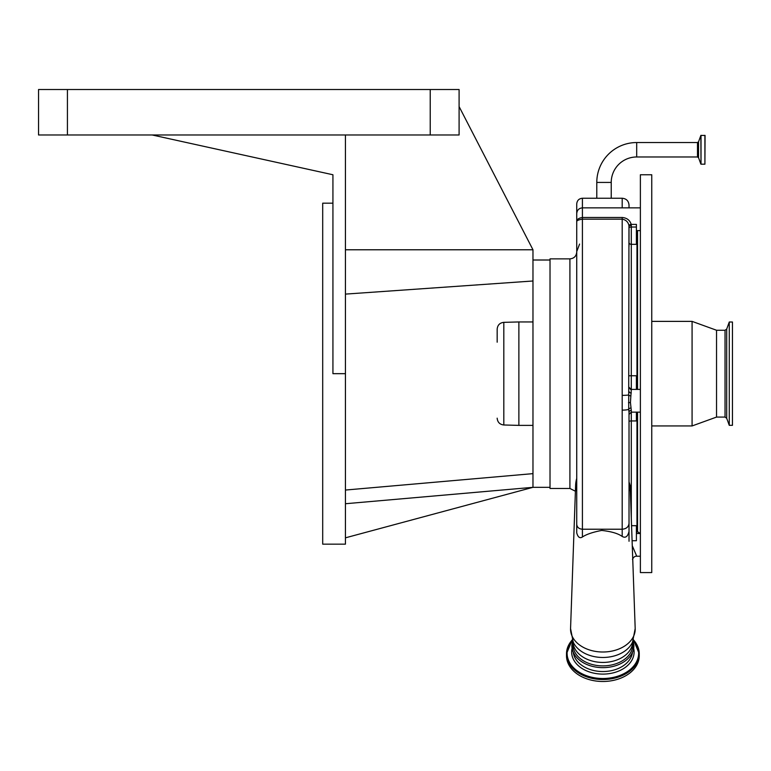 <?xml version="1.0" encoding="UTF-8"?>
<svg xmlns="http://www.w3.org/2000/svg" width="771" height="771" viewBox="0 0 771 771"><rect width="100%" height="100%" fill="white"/><g stroke="black" fill="none" stroke-linecap="round" stroke-linejoin="round"><path stroke-width="1.16" d="M704.906 135.32L704.906 164.194L705.06 135.465L700.868 135.417L701.012 164.194L701.012 135.32M636.692 142.539L636.692 156.976A25.462 25.462 0 0 0 611.23 182.428L596.793 182.428A39.899 39.899 0 0 1 636.692 142.539L697.485 142.539L698.555 141.787L700.868 135.417M636.692 156.976L697.485 156.976L697.485 142.539M622.197 207.862L622.197 198.243L582.413 198.243L582.413 219.157C578.452 219.783 576.563 220.67 576.737 221.797L576.737 215.205M576.737 217.152L576.737 203.92C577.074 200.47 578.963 198.571 582.413 198.243M576.737 459.661L576.737 252.05C576.332 256.194 574.058 258.468 569.914 258.873L569.914 488.467L575.407 491.233M582.413 536.992C579.831 538.64 577.932 537.262 576.737 532.867L576.737 221.797C576.592 219.552 578.481 218.116 582.413 217.489L622.197 217.489L622.197 219.157L582.413 219.157L582.413 536.992C586.297 534.361 592.716 532.173 601.698 530.429C611.258 531.479 618.101 533.484 622.197 536.452L622.197 529.224L582.413 529.224C578.963 528.935 577.074 527.306 576.737 524.328M576.737 480.68L576.737 491.194A27.274 19.285 0 0 1 575.609 485.701A27.274 19.285 0 0 1 575.619 485.229L570.559 628.577A32.324 22.86 0 0 0 570.55 629.146A32.324 22.86 0 0 0 602.874 652.006A32.324 22.86 0 0 0 635.198 629.146A32.324 22.86 0 0 0 635.188 628.577L630.148 485.518L629.02 481.856M631.295 389.451L630.437 402.52L631.295 410.394A2.274 1.918 0 0 0 629.02 412.321L629.02 531.46C627.719 536.674 625.445 538.331 622.197 536.452M636.971 412.148L636.971 532.221L636.403 532.221M636.971 230.596L636.971 389.413M569.914 488.467L550.022 488.467L550.022 258.873L569.914 258.873M629.02 541.261L629.02 523.981M636.403 412.148L636.403 420.947L631.295 420.947L631.295 517.939M631.565 525.687L636.403 525.687L636.403 540.722L632.095 540.722M632.268 545.723L636.73 556.228C634.899 556.064 633.483 557.134 632.471 559.447M629.02 225.44L629.02 244.638M622.197 217.489C626.881 217.875 629.878 220.169 631.218 224.39L636.403 224.39L636.403 244.34L631.295 244.34L631.295 375.756L636.403 375.756L636.403 389.413M629.02 412.321L628.712 409.324A6.823 1.128 180 0 1 622.197 410.114L622.197 219.157C625.956 219.831 628.211 222 628.963 225.672L628.712 394.954A6.823 0.569 180 0 1 622.197 395.35M629.02 523.355C628.616 526.921 626.341 528.877 622.197 529.224L622.197 410.114M629.02 246.286L629.02 226.462A2.274 1.031 0 0 1 631.295 225.431L631.295 244.34A2.274 1.85 0 0 1 629.02 242.489M629.02 207.862L629.02 205.057L629.02 207.862M631.295 389.557L629.02 387.273L630.562 389.461M640.383 232.071L640.335 230.596M459.092 106.562L532.973 249.775L532.973 487.33L345.437 503.733M572.988 641.588L572.988 644.758A29.896 21.135 0 0 0 602.874 665.893A29.896 21.135 0 0 0 632.769 644.758L632.769 641.588M571.87 645.722A31.004 21.925 0 0 0 572.525 650.194A31.004 21.925 0 0 0 602.874 667.647A31.004 21.925 0 0 0 633.232 650.194A31.004 21.925 0 0 0 633.887 645.722M630.88 407.994A2.274 1.426 -11.4 0 0 628.712 409.324L628.712 394.954A2.274 0.954 9.8 0 0 630.88 395.966M631.295 225.431L631.218 224.39A2.274 1.022 -8.3 0 0 628.963 225.672M631.295 392.969A2.274 1.561 0 0 1 629.02 391.408M640.383 533.05L640.354 531.797M640.383 572.574L640.383 174.757L651.755 174.757L651.755 572.574L640.383 572.574M345.437 134.983L152.215 134.983L332.927 174.757L332.927 373.665L345.437 373.665L345.437 134.983L459.092 134.983L459.092 89.513L38.55 89.513L38.55 134.983L67.424 134.983L67.424 89.513M345.437 490.048L532.973 473.635M550.022 487.33L532.973 487.33L345.437 537.83M345.437 294.108L532.973 280.991M532.973 249.775L345.437 249.775M345.437 373.665L345.437 544.162L322.702 544.162L322.702 203.178L332.927 203.178M152.215 134.983L67.424 134.983M572.275 639.757L566.502 653.808L566.502 655.764A36.372 25.722 180 0 0 602.874 681.487A36.372 25.722 180 0 0 639.246 655.764L639.246 653.808A36.372 25.722 180 0 1 602.874 679.53A36.372 25.722 180 0 1 566.502 653.808A36.372 25.722 180 0 1 572.313 639.872M725.039 417.082L725.039 330.248L726.706 329.053L726.706 418.277L725.039 417.082L716.538 417.082L692.079 425.949L692.079 321.382L651.755 321.382M716.538 417.082L716.538 330.248L692.079 321.382M726.706 418.277L729.27 425.322L729.27 322.008L726.706 329.053M729.27 425.322L732.45 425.322L732.45 322.008L729.27 322.008M518.873 425.38L503.81 424.985L503.81 322.345L518.873 321.95L518.873 425.38L532.973 425.38M497.17 342.199L497.17 329.159C497.555 325.102 499.762 322.827 503.81 322.345M700.868 164.088L698.555 157.718L698.555 141.787M629.02 491.194A27.274 19.285 0 0 0 630.148 485.701A27.274 19.285 0 0 0 630.148 485.518M570.559 628.577L573.229 642.137A31.11 22.002 0 0 0 602.874 657.47A31.11 22.002 0 0 0 632.528 642.137L635.188 628.577M631.295 410.394L631.295 420.947A2.274 0.675 0 0 0 629.02 421.631M629.02 228.062A2.274 1.031 0 0 1 631.295 227.021L636.403 227.021M631.295 389.413L631.295 375.756L629.02 375.785M636.971 531.084L637.54 531.653L637.54 412.148M637.54 389.413L637.54 230.596M572.988 641.597A29.896 21.135 0 0 0 602.874 662.434A29.896 21.135 0 0 0 632.769 641.597M630.437 402.52L628.49 402.693M430.228 134.983L430.228 89.513M632.509 652.179A29.722 21.019 180 0 1 602.874 671.541A29.722 21.019 180 0 1 573.248 652.179M633.656 648.363A31.216 22.07 180 0 1 634.099 652.035A31.216 22.07 180 0 1 602.874 674.105A31.216 22.07 180 0 1 571.658 652.035A31.216 22.07 180 0 1 572.092 648.363M633.396 640.007A35.774 25.298 180 0 1 638.648 653.201A35.774 25.298 180 0 1 602.874 678.499A35.774 25.298 180 0 1 567.099 653.201A35.774 25.298 180 0 1 572.361 640.007M633.444 639.872A36.372 25.722 180 0 1 639.246 653.808L633.483 639.757M704.906 164.194L701.012 164.194M698.555 157.718L697.485 156.976M611.23 182.428L611.23 198.243M596.793 182.428L596.793 198.243M576.737 478.396A27.274 27.274 0 0 0 575.619 485.229M640.383 207.862L582.413 207.862C578.963 208.199 577.074 210.088 576.737 213.548M640.383 556.228L636.73 556.228M640.383 230.596L636.403 230.596M640.383 412.148L631.295 412.148L629.02 414.422M579.59 244.07L576.737 251.568M640.383 533.503L636.403 533.503M572.525 650.194L571.851 645.558L572.602 640.653M633.232 650.194L633.907 645.558L633.145 640.653M622.197 198.243C626.341 198.639 628.616 200.913 629.02 205.057M640.383 389.413L630.543 389.413M637.54 531.653L640.2 533.503M532.973 260.01L550.022 260.01M692.079 425.949L651.755 425.949M725.039 330.248L716.538 330.248M503.81 424.985C499.762 424.503 497.555 422.229 497.17 418.171M518.873 321.95L532.973 321.95M732.45 333.342L732.45 418.923"/></g></svg>
